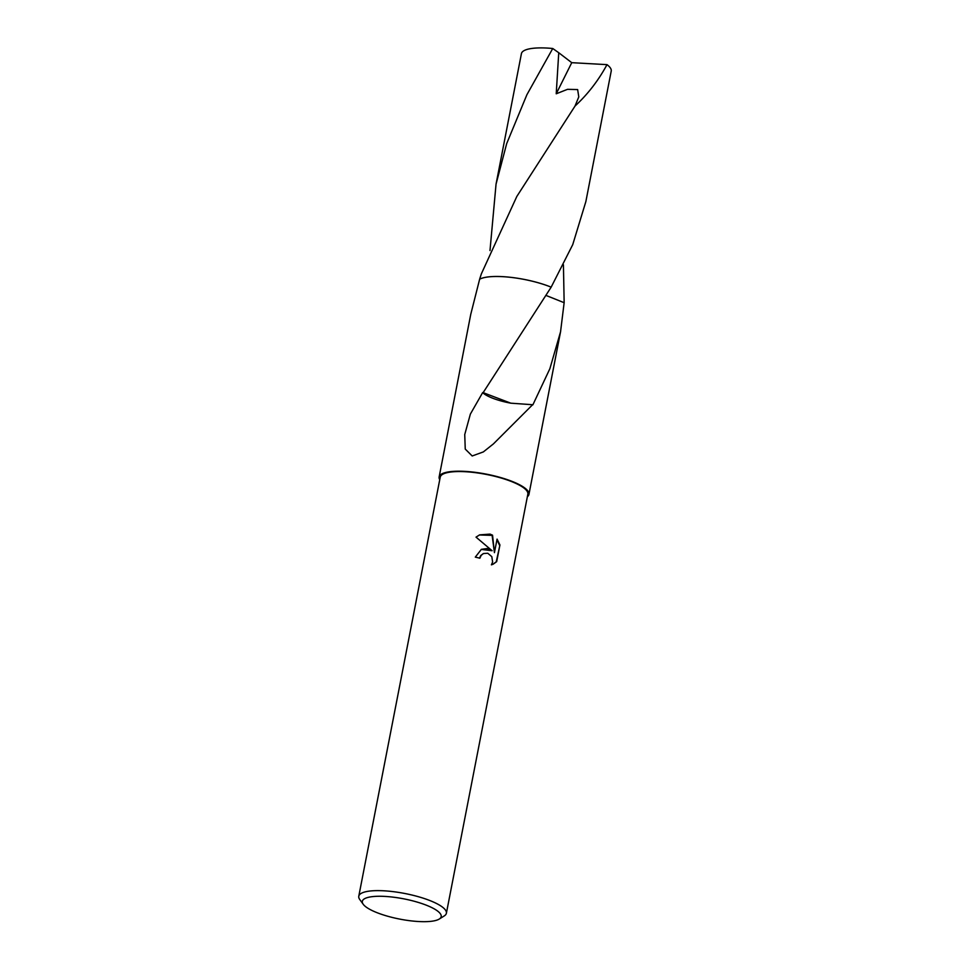 <?xml version="1.0" encoding="UTF-8"?>
<svg xmlns="http://www.w3.org/2000/svg" width="970" height="970" viewBox="0 0 970 970"><rect width="100%" height="100%" fill="white"/><g stroke="black" fill="none" stroke-linecap="round" stroke-linejoin="round"><path stroke-width="1.45" d="M487.219 548.511L492.117 550.73L476.027 537.137L479.629 534.87L490.02 534.106L492.542 535.173L494.433 552.645L497.064 539.114L499.926 544.934L496.688 561.63L493.087 564.225L491.402 564.843L492.627 562.042L491.802 556.647L487.777 553.252L483.484 553.53L481.181 555.337L479.871 558.223A44.62 11.47 -169 0 0 475.3 557.12L481.399 549.335L487.219 548.511M363.229 904.282L359.773 899.529A44.62 11.47 11 0 1 358.779 896.231A44.62 11.47 11 0 1 419.476 897.032A44.62 11.47 11 0 1 446.382 913.255A44.62 11.47 11 0 1 444.224 915.947L439.24 919.063A40.158 10.33 11 0 1 386.557 915.91A40.158 10.33 11 0 1 363.229 904.282A40.158 10.33 11 0 1 376.408 896.328A40.158 10.33 11 0 1 416.967 902.027A40.158 10.33 11 0 1 439.24 919.063M358.779 896.231L440.234 477.155A44.62 11.47 11 0 1 500.944 477.955A44.62 11.47 11 0 1 527.85 494.191L446.382 913.255M546.159 295.486L564.14 302.701L560.551 331.801L549.881 368.685L532.87 404.842A45.735 11.761 -169 0 0 532.615 404.72L493.415 443.896L483.363 451.911L472.196 455.973L465.248 449.086L464.739 434.548L470.365 414.093L482.66 392.607A30.494 7.845 -169 0 0 510.838 403.18L483.145 392.644L551.154 287.168L572.724 244.67L585.856 201.602L611.221 71.089A45.735 11.761 11 0 0 607.002 64.638C598.478 80.425 587.82 94.223 575.04 106.033L516.84 196.425L481.375 273.807L479.629 279.202A45.748 11.761 11 0 1 480.392 278.827A45.748 11.761 11 0 1 551.154 287.156L551.154 287.156A45.735 11.761 11 0 0 539.211 283.058A45.748 11.761 11 0 1 551.154 287.168M439.749 479.689A45.735 11.761 11 0 1 439.143 476.937A45.735 11.761 11 0 1 501.357 477.761A45.735 11.761 11 0 1 528.941 494.397A45.735 11.761 11 0 1 527.353 496.725M479.507 558.126L480.756 555.531L483.266 553.64M492.893 564.31L496.24 561.836L499.938 544.934M481.168 549.444L492.117 550.73M499.489 545.14L496.943 539.732M494.433 552.645L492.117 535.367L479.398 534.979M532.615 404.72L510.838 403.18M479.629 279.202L479.641 279.227A45.735 11.761 11 0 1 539.211 283.058A45.748 11.761 11 0 0 479.641 279.214L470.753 314.341L439.143 476.937M563.424 264.81L564.152 302.688A45.748 11.761 11 0 1 564.14 302.701L564.152 302.688M489.995 250.539L496.046 184.154L506.692 143.584L526.892 94.733L552.742 48.5L558.744 52.732L556.222 93.787L567.535 89.325L577.635 89.567L578.787 96.891L575.028 106.033M496.046 184.154L521.423 53.641A45.735 11.761 11 0 1 524.843 50.246A45.735 11.761 11 0 1 552.742 48.5M558.744 52.732L571.742 62.674L607.002 64.638M571.742 62.674L556.222 93.787M560.551 331.801L528.941 494.397M513.579 345.429L514.197 344.483"/></g></svg>
